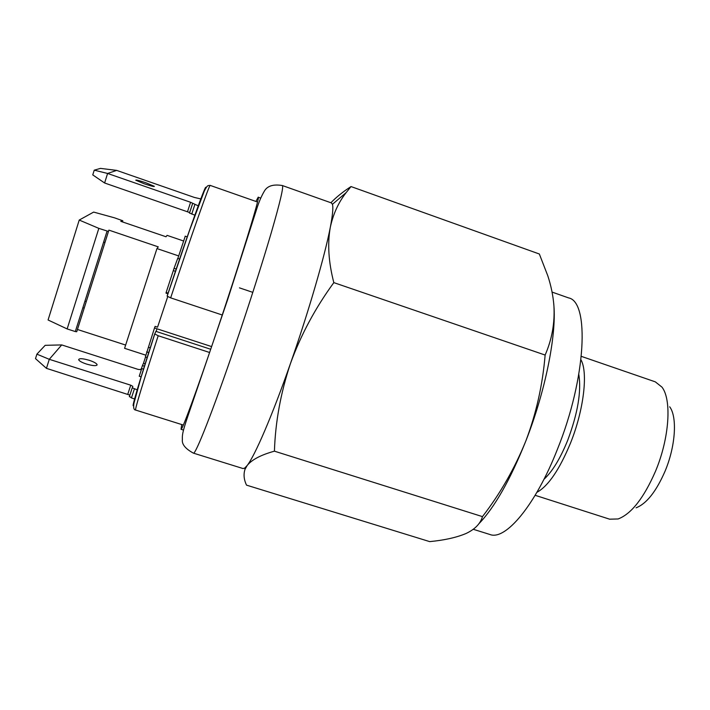 <?xml version="1.0" encoding="UTF-8"?>
<svg xmlns="http://www.w3.org/2000/svg" width="710" height="710" viewBox="0 0 710 710"><rect width="100%" height="100%" fill="white"/><g stroke="black" fill="none" stroke-linecap="round" stroke-linejoin="round"><path stroke-width="1.06" d="M552.06 292.076L568.568 297.898C589.593 301.617 586.416 377.622 557.483 449.137C535.447 505.555 505.325 540.807 489.909 534.488L473.286 529.296M578.819 374.454C581.499 391.343 577.789 413.318 567.68 440.36C560.252 458.616 552.345 471.591 543.958 479.303M282.34 185.532L331.401 202.927L332.422 204.311C333.38 207.329 332.67 215.015 330.292 227.377C324.878 255.724 308.548 312.018 290.434 363.591C272.32 415.448 254.89 455.758 247.186 465.467L244.746 468.067L243.086 468.565L193.377 453.122C185.408 448.782 181.733 444.265 182.363 439.561C182.319 435.292 181.884 433.597 188.177 415.243L227.573 299.824L256.772 208.802C258.919 201.897 261.502 195.916 264.519 190.848C267.537 185.834 273.483 184.067 282.34 185.532C283.814 186.41 280.148 202.066 271.335 232.489C262.514 262.638 248.82 305.513 235.205 345.45C212.991 410.717 195.259 455.483 193.377 453.122M255.911 201.445L258.2 197.211C260.881 194.513 239.811 263.241 215.556 334.969C196.528 391.414 181.866 431.059 181.041 429.31L181.733 424.553M330.895 202.749C336.363 197.096 343.072 191.7 351.015 186.561L346.178 192.579C338.466 202.43 333.167 214.029 330.292 227.377C327.354 243.743 328.535 262.159 333.824 282.624C315.258 308.069 300.791 335.058 290.434 363.591C280.716 392.719 275.382 421.909 274.424 451.169C260.925 454.915 251.846 459.681 247.186 465.467L245.021 469.301C243.37 474.28 243.876 479.561 246.521 485.143L429.683 541.615C444.247 540.239 456.308 537.559 465.858 533.583L465.858 533.583M553.702 303.223L553.915 305.841C553.143 295.848 551.102 285.828 547.8 275.791L539.343 254.002L351.015 186.561M465.929 533.547C474.928 529.341 480.43 523.705 482.463 516.623C500.239 493.619 514.706 468.378 525.861 440.919C510.224 479.951 494.497 507.632 478.682 523.971M553.915 305.841C556.391 335.954 545.218 391.787 525.861 440.919C536.201 413.557 542.626 384.935 545.138 355.053C551.99 339.327 554.909 322.926 553.915 305.841M545.138 355.053L333.824 282.624M482.463 516.623L274.424 451.169M580.957 359.801C588.191 372.395 583.833 410.087 570.476 443.155C559.409 469.754 548.218 486.146 536.902 492.332M581.339 356.367L655.303 381.847L661.968 387.119C671.882 399.765 669.423 438.168 655.507 471.254C643.828 498.012 631.376 513.916 618.144 518.957L609.641 519.188L535.154 495.305M669.681 406.794C677.42 416.965 675.601 446.208 665.03 471.262C656.164 491.56 646.517 503.745 636.098 507.81M257.499 201.995L210.222 185.416C209.947 182.949 191.7 234.469 170.657 297.863L222.248 315M147.148 357.494L145.381 356.926L154.505 327.984L211.615 346.586M154.505 327.984L155.108 326.369L157.567 327.177L167.729 296.611M141.095 376.85L139.222 376.247L141.743 368.579M144.405 366.209L142.435 365.579L141.476 368.49L143.491 369.138M142.435 365.579L143.473 363.289L145.151 363.822M143.473 363.289L145.541 356.979M177.864 258.449L185.248 236.19M185.177 236.173L187.218 236.865M156.999 328.712L156.111 331.419M156.724 329.555L156.963 328.792M148.372 347.234L150.227 347.838M146.65 351.903L148.709 352.568M167.897 293.771L166.007 293.141L166.149 292.476L174.074 268.291L177.704 258.396L179.595 259.035M174.074 268.291L176.204 269.01M173.488 270.679L175.423 271.327M166.149 292.476L168.11 293.123M210.71 349.258L155.889 331.348L154.762 333.957L158.197 335.732C142.728 383.524 135.175 408.294 135.548 410.034C133.799 409.874 133.258 407.62 133.941 403.262L141.112 377.143L154.753 333.957M209.601 352.497L158.197 335.732M170.657 297.863L167.169 296.15L167.32 295.671M134.438 400.777L134.296 401.416M178.689 255.937L156.954 248.571L158.268 246.867L108.887 230.12L108.47 231.451L98.832 228.371L79.227 220.056L93.658 212.086L114.434 217.801L122.803 220.766L120.789 221.343L166.007 236.758L167.081 235.365L183.588 241.001M82.839 307.767L84.215 308.06M156.954 248.571L124.587 348.317L145.825 355.177M107.077 231.167L75.313 331.57L76.733 331.721L108.47 231.451L77.434 329.476L125.643 345.06M98.832 228.371L67.148 328.934L48.076 319.988L79.227 220.056M75.313 331.57L67.148 328.934M144.21 183.766C150.919 186.02 154.31 186.881 154.363 186.339L145.958 182.798C139.266 180.553 135.876 179.692 135.779 180.216L144.21 183.766M189.65 212.547L104.61 182.994L92.761 174.9L94.235 170.178L100.465 168.385L116.68 170.391L194.407 197.451L200.806 198.915M104.61 182.994L107.6 173.453L94.235 170.178M198.232 205.829L190.591 202.279L107.6 173.453L116.68 170.391M194.851 215.183L189.534 213.009M89.203 360.281C93.791 361.825 96.418 363.272 97.101 364.62C96.729 366.147 93.223 365.969 86.576 364.079C81.969 362.535 79.325 361.088 78.65 359.739C79.076 358.213 82.591 358.39 89.203 360.281M129.46 396.375L131.439 397.928L134.589 398.931M141.503 368.419L140.491 369.617L138.086 369.386L61.717 344.918L49.283 359.313L46.452 368.348L35.5 358.63L36.893 354.157L49.283 359.313L130.738 385.193L132.832 386.364L132.264 387.802L137.172 389.861M46.452 368.348L129.841 395.115M61.717 344.918L45.174 345.326L36.893 354.157M133.693 404.966C130.764 410.682 139.053 382.193 154.745 333.798M122.786 220.801L122.439 221.902L122.794 220.801M167.152 296.017C189.171 229.667 207.506 179 205.705 188.363M187.52 211.669L190.591 202.279M191.735 214.109L194.833 204.649M189.472 213.089L192.561 203.646M134.376 388.973L131.439 397.928M132.273 387.687L129.344 396.624M130.738 385.193L127.827 394.077M258.2 197.211L260.588 198.046M181.041 429.31L183.446 430.074M244.746 468.067L245.021 469.301M332.422 204.311L346.178 192.579M103.633 242.057L104.965 242.5M239.465 287.861L252.813 292.36M183.34 425.059L135.548 410.034M84.943 301.129L86.265 301.564M167.161 296.15L189.632 230.173L204.329 191.008C207.737 184.36 207.906 185.807 210.222 185.416M189.49 213.142L192.579 203.69M97.101 364.62L96.906 365.242M132.264 387.802L129.335 396.739"/></g></svg>
